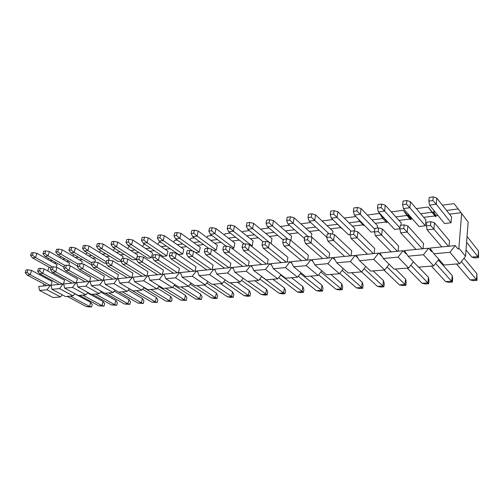 <?xml version="1.0" encoding="UTF-8"?>
<svg xmlns="http://www.w3.org/2000/svg" width="504" height="504" viewBox="0 0 504 504"><rect width="100%" height="100%" fill="white"/><g stroke="black" fill="none" stroke-linecap="round" stroke-linejoin="round"><path stroke-width="0.76" d="M57.078 256.013L60.14 257.67M52.309 260.499L50.135 260.776M48.56 258.369L47.754 259.428M39.577 290.474L46.954 289.787L50.406 285.27L38.739 286.411L39.577 290.474L53.147 297.555L60.511 296.938L62.181 294.764M65.06 258.88L62.59 259.195M61.009 256.53L60.083 257.746M51.944 289.321L59.535 288.616L63.044 284.029L51.03 285.207L51.944 289.321L65.495 296.522L73.074 295.892L74.812 293.63M78.202 257.21L75.417 257.563M73.836 254.627L72.778 256.013M64.676 288.137L72.5 287.412L76.066 282.757L63.687 283.966L64.676 288.137L78.202 295.464L86.014 294.815L87.822 292.459M91.753 255.49L88.635 255.887M87.06 252.655L85.863 254.218M77.792 286.921L85.863 286.165L89.485 281.44L76.728 282.687L77.792 286.921L91.293 294.38L99.338 293.706L101.228 291.249M105.727 253.72L102.255 254.161M100.693 250.601L99.345 252.365M91.319 285.661L99.641 284.886L103.326 280.085L90.166 281.371L91.319 285.661L104.782 293.252L113.072 292.566L115.044 290.002M120.147 251.887L116.304 252.372M114.767 248.472L113.249 250.45M105.273 284.363L113.854 283.563L117.602 278.68L104.026 280.016L105.273 284.363L118.686 292.099L127.235 291.388L129.295 288.704M135.041 249.997L130.794 250.532M129.433 246.355L127.594 248.466M119.668 283.021L128.526 282.196L132.344 277.238L118.327 278.611L119.668 283.021L133.025 290.902L141.845 290.172L144.005 287.368M150.419 248.044L145.757 248.636M144.85 244.327L143.911 244.446L142.399 246.412M134.53 281.642L143.684 280.785L147.565 275.745L133.094 277.168L134.53 281.642L147.817 289.674L156.927 288.912L159.188 285.982M166.314 246.028L161.211 246.677M160.782 242.229L159.1 242.449L157.689 244.282M149.883 280.211L159.34 279.329L163.29 274.207L148.34 275.669L149.883 280.211L163.094 288.401L172.494 287.62L174.869 284.539M182.757 243.936L177.175 244.648M177.263 240.055L174.793 240.383L173.496 242.071M165.753 278.737L175.531 277.824L179.55 272.614L164.09 274.126L165.753 278.737L178.87 287.091L188.584 286.278L191.079 283.053M199.767 241.781L193.681 242.55M194.323 237.812L191.01 238.247L189.832 239.778M182.158 277.206L192.276 276.268L196.371 270.963L180.382 272.532L182.158 277.206L195.168 285.73L205.216 284.892L207.837 281.503M217.375 239.545L210.76 240.383M211.989 235.488L207.774 236.042L206.734 237.39M199.137 275.625L209.607 274.655L213.784 269.256L197.228 270.881L199.137 275.625L212.026 284.332L222.415 283.462L225.181 279.896M235.62 237.227L228.438 238.14M230.297 233.075L225.118 233.755L224.23 234.908M216.714 273.993L227.562 272.985L231.815 267.492L214.666 269.174L216.714 273.993L229.465 282.876L240.219 281.982L243.136 278.221M254.533 234.826L246.739 235.815M249.285 230.58L243.073 231.393L242.355 232.325M234.921 272.299L246.166 271.253L250.501 265.658L232.735 267.404L234.921 272.299L247.514 281.377L258.653 280.445L261.74 276.476M274.157 232.338L265.715 233.409M268.985 227.984L261.671 228.948L261.148 229.629M253.796 270.541L265.457 269.457L269.879 263.762L251.452 265.564L253.796 270.541L266.213 279.821L277.754 278.857L281.024 274.661M294.519 229.748L285.39 230.908M289.441 225.294L280.942 226.409L280.633 226.813M273.376 268.72L285.472 267.593L289.989 261.79L270.868 263.661L273.376 268.72L285.592 278.208L297.562 277.206L301.027 272.758M315.674 227.065L305.808 228.318M310.697 222.491L300.863 223.871M293.693 266.83L306.262 265.658L310.873 259.743L291.016 261.689L293.693 266.83L305.695 276.532L318.112 275.499L321.798 270.78M327.008 225.628L337.497 224.293L337.233 223.858M322.087 220.991L332.804 219.58M314.798 264.865L327.865 263.649L332.571 257.62L311.932 259.642L314.798 264.865L326.554 274.793L339.45 273.722L343.375 268.701M349.039 222.831L359.743 221.47L358.092 218.875M344.245 218.075L355.805 216.556M336.741 262.823L350.324 261.563L355.137 255.408L333.673 257.506L336.741 262.823L348.22 272.992L361.62 271.877L365.81 266.528M371.958 219.92L382.882 218.534L379.468 213.438L387.274 221.842L386.587 222.718L386.102 221.987L375.222 223.335M367.29 215.044L379.468 213.438M359.566 260.7L373.703 259.384L378.624 253.102L356.284 255.295L359.566 260.7L370.73 271.12L384.672 269.961L389.157 264.241M395.804 216.896L406.961 215.479L403.32 210.3L411.069 219.158M391.287 211.882L403.32 210.3M383.324 258.489L398.059 257.122L403.087 250.708L379.821 252.989L383.324 258.489L394.153 269.168L408.662 267.964L413.469 261.834M420.651 213.74L432.041 212.291L428.154 207.031L435.828 216.392M409.179 215.195L408.19 215.321L411.296 218.875L410.596 219.769L410.073 219.026L398.966 220.399M408.706 214.654L408.19 215.321M416.291 208.593L428.154 207.031M408.082 256.19L423.442 254.759L428.589 248.207L404.334 250.583L408.082 256.19L418.528 267.139L433.642 265.885L438.82 259.302M446.55 210.452L458.199 208.971L454.041 203.622L442.373 205.159M435.065 211.913L433.327 212.134L436.306 215.781L435.595 216.689L435.034 215.939L423.694 217.337M434.265 210.93L433.327 212.134M433.9 253.783L449.933 252.29L455.2 245.599L429.887 248.081L433.9 253.783L443.929 265.028L459.679 263.718L465.551 256.265L468.147 222.006L461.645 213.488L458.879 248.195L465.551 256.265M56.316 262.779L54.142 263.044M69.067 261.198L66.591 261.507M82.196 259.573L79.412 259.919M95.735 257.903L92.616 258.287M109.696 256.177L106.231 256.605M124.104 254.394L120.261 254.867M138.972 252.554L134.738 253.077M154.331 250.652L149.675 251.231M170.201 248.692L165.104 249.322M186.606 246.664L181.037 247.351M203.584 244.566L197.511 245.316M221.155 242.393L214.553 243.205M239.356 240.137L232.186 241.025M258.218 237.806L250.444 238.77M277.78 235.387L269.363 236.426M298.078 232.873L288.975 234.001M319.158 230.271L309.324 231.487M337.497 224.293L340.906 227.581L330.454 228.873M359.743 221.47L363.063 224.841L352.403 226.157M382.882 218.534L386.102 221.987M406.961 215.479L410.073 219.026M432.041 212.291L435.034 215.939M412.278 218.755L411.296 218.875M458.199 208.971L461.053 212.719L449.467 214.156M438.039 215.567L436.306 215.781M461.053 212.719L461.645 213.488M455.2 245.599L458.136 249.14L458.879 248.195M428.589 248.207L431.663 251.654L432.054 251.156M403.087 250.708L406.287 254.066L406.489 253.802M378.624 253.102L381.956 256.347M48.995 267.126L47.83 270.994M45.984 277.15L45.713 278.057M43.924 284.01L43.338 285.963M340.906 227.581L341.334 228.287L341.542 228.016M363.063 224.841L363.523 225.559L364.027 224.91M50.873 285.516L52.07 281.497L31.595 270.415L30.259 274.749L49.997 285.308M56.278 267.29L57.047 264.688L36.893 253.279L35.582 257.531L52.29 266.893M63.391 284.218L64.556 280.218L44.106 268.934L42.777 273.332L62.496 284.086M68.796 265.589L69.489 263.176L49.367 251.559L48.056 255.874L64.751 265.4M76.287 282.876L77.414 278.901L56.996 267.416L55.679 271.877L75.367 282.826M81.686 263.819L82.303 261.626L62.212 249.782L60.921 254.161L78.025 264.127M89.573 281.49L90.663 277.547L70.289 265.841L68.979 270.371L88.628 281.522M94.966 261.979L95.502 260.026L75.455 247.955L74.176 252.397L91.955 262.981M91.482 264.701L70.825 252.844L74.176 252.397L70.951 249.921L68.935 250.198L70.825 252.844M103.257 280.092L104.322 276.154L84.004 264.222L82.706 268.815L102.306 280.186M108.625 260.165L109.103 258.376L89.12 246.072L87.847 250.576L106.344 261.828M106.023 263.006L104.473 263.189L84.388 251.036L87.847 250.576L84.603 248.062L82.53 248.34L84.388 251.036M117.356 278.706L118.402 274.712L98.154 262.553L96.875 267.214L116.405 278.8M122.648 258.489L123.127 256.675L103.213 244.131L101.959 248.699L121.199 260.681M121.048 261.255L118.402 261.563L98.387 249.178L101.959 248.699L98.696 246.135L96.554 246.431L98.387 249.178M131.903 277.282L132.936 273.225L112.77 260.826L111.51 265.558L130.958 277.376M136.433 259.459L137.586 254.917L117.76 242.122L116.525 246.765L136.433 259.459L132.766 259.888L112.839 247.25L116.525 246.765L113.249 244.15L111.031 244.453L112.839 247.25M146.916 275.808L147.93 271.694L127.871 259.037L126.63 263.85L145.977 275.902M151.376 257.72L152.51 253.109L132.785 240.049L131.569 244.761L151.376 257.72L147.596 258.161L127.764 245.265L131.569 244.761L128.274 242.103L125.994 242.411L127.764 245.265M162.427 274.289L163.422 270.106L143.482 257.197L142.26 262.08L161.501 274.384M166.805 255.919L167.92 251.238L148.315 237.907L147.118 242.689L166.805 255.919L162.899 256.372L143.18 243.218L147.118 242.689L143.81 239.986L141.448 240.307L143.18 243.218M178.454 272.721L179.43 268.474L159.629 255.289L158.426 260.253L177.534 272.809M182.744 254.06L183.834 249.304L164.373 235.689L163.195 240.553L182.744 254.06L178.706 254.533L159.125 241.095L163.195 240.553L159.875 237.793L157.431 238.127L159.125 241.095M195.029 271.095L195.98 266.78L176.343 253.31L175.165 258.357L194.116 271.183M199.219 252.139L200.283 247.313L180.986 233.402L179.833 238.335L199.219 252.139L195.489 252.573M212.171 269.413L213.104 265.028L193.649 251.269L192.496 256.397L211.271 269.501M216.254 250.154L217.293 245.246L198.179 231.027L197.058 236.048L216.254 250.154L213.406 250.482M229.925 267.674L230.826 263.214L211.579 249.152L210.458 254.369L229.03 267.763M233.887 248.094L234.896 243.111L215.996 228.57L214.899 233.673L233.887 248.094L231.979 248.321M248.308 265.873L249.178 261.337L230.171 246.954L229.087 252.258L247.433 265.961M252.145 245.965L253.121 240.899L234.454 226.025L233.39 231.21L252.145 245.965L251.244 246.072M267.359 264.008L268.204 259.396L249.461 244.673L248.409 250.072L266.503 264.09M271.083 243.608L272.002 238.606L253.6 223.385L252.573 228.659L269.193 242.235M287.123 262.074L287.929 257.38L269.489 242.304L268.481 247.804L286.278 262.156M290.865 240.326L291.57 236.237L273.47 220.645L272.481 226.012L288.137 239.318M307.629 260.064L308.404 255.282L290.304 239.847L289.334 245.448L306.81 260.14M311.327 237.138L311.869 233.774L294.109 217.797L293.164 223.259L307.925 236.363M328.929 257.972L329.66 253.109L311.945 237.289L311.025 242.991L328.129 258.054M332.508 234.121L332.942 231.216L315.554 214.836L314.66 220.399L329.106 233.831M351.067 255.805L351.754 250.853L334.461 234.631L333.598 240.439L350.293 255.881M354.501 230.927L354.829 228.558L337.863 211.762L337.019 217.426L351.118 231.204M350.135 234.543L348.503 234.732L331.349 218.175L337.019 217.426L333.642 214.093L330.233 214.553L331.349 218.175M374.094 253.55L374.73 248.504L357.909 231.859L357.109 237.781L373.344 253.619M377.294 228.079L377.578 225.798L361.084 208.555L360.297 214.326L374.8 229.282M374.491 231.701L371.089 232.098L354.388 215.113L360.297 214.326L356.926 210.911L353.373 211.397L354.388 215.113M398.059 251.2L398.639 246.059L382.36 228.974L381.616 235.009L397.341 251.269M400.989 225.25L401.247 222.926L385.27 205.222L384.552 211.1L399.993 227.991M399.911 228.734L394.582 229.358L378.391 211.919L384.552 211.1L381.188 207.604L377.483 208.108L378.391 211.919M423.032 248.756L423.555 243.508L407.856 225.962L407.188 232.117L422.339 248.819M425.313 225.773L425.893 219.939L410.495 201.739L409.84 207.736L425.313 225.773L419.038 226.504L403.421 208.587L409.84 207.736L406.495 204.151L402.627 204.681L403.421 208.587M449.07 246.204L449.524 240.855L434.486 222.812L433.894 229.093L448.415 246.267M451.061 222.768L451.571 216.821L436.817 198.11L436.244 204.221L451.061 222.768L444.522 223.53L429.534 205.115L436.244 204.221L432.911 200.548L428.873 201.102L429.534 205.115M46.954 289.787L60.511 296.938M59.535 288.616L73.074 295.892M72.5 287.412L86.014 294.815M85.863 286.165L99.338 293.706M99.641 284.886L113.072 292.566M113.854 283.563L127.235 291.388M128.526 282.196L141.845 290.172M143.684 280.785L156.927 288.912M159.34 279.329L172.494 287.62M175.531 277.824L188.584 286.278M192.276 276.268L205.216 284.892M209.607 274.655L222.415 283.462M227.562 272.985L240.219 281.982M246.166 271.253L258.653 280.445M265.457 269.457L277.754 278.857M285.472 267.593L297.562 277.206M306.262 265.658L318.112 275.499M327.865 263.649L339.45 273.722M350.324 261.563L361.62 271.877M373.703 259.384L384.672 269.961M398.059 257.122L408.662 267.964M423.442 254.759L433.642 265.885M449.933 252.29L459.679 263.718M51.131 285.655L50.406 285.27M63.8 284.439L63.044 284.029M76.854 283.191L76.066 282.757M90.31 281.906L89.485 281.44M104.189 280.583L103.326 280.085M118.516 279.222L117.602 278.68M133.302 277.824L132.344 277.238M148.579 276.381L147.565 275.745M164.367 274.894L163.29 274.207M180.697 273.37L179.55 272.614M197.593 271.795L196.371 270.963M215.095 270.175L213.784 269.256M233.232 268.519L231.815 267.492M252.044 266.818L250.501 265.658M271.568 265.079L269.879 263.762M291.854 263.308L289.989 261.79M312.965 261.519L310.873 259.743M334.965 259.749L332.571 257.62M357.947 258.035L355.137 255.408M91.596 306.999L86.486 306.678L89.536 306.464L90.651 302.381L92.257 304.561L91.596 306.999L89.536 306.464L70.22 296.132M74.718 293.756L90.651 302.381M86.486 306.678L67.158 296.383M46.929 285.611L27.184 275.096L30.259 274.749L27.04 272.412L27.852 269.81L31.595 270.415M50.91 268.191L32.521 257.941L35.582 257.531L32.407 255.181L30.568 255.427L32.521 257.941M27.184 275.096L25.2 272.626L26.013 270.031L27.852 269.81M25.2 272.626L27.04 272.412M30.568 255.427L31.368 252.876L33.201 252.624L32.407 255.181M33.201 252.624L36.893 253.279M103.982 306.149L98.816 305.821L101.953 305.6L103.055 301.461L104.637 303.673L103.982 306.149L101.953 305.6L82.681 295.092M87.501 292.881L103.055 301.461M98.816 305.821L79.537 295.357M59.333 284.395L39.608 273.691L42.777 273.332L39.539 270.957L37.642 271.183L39.608 273.691M63.989 267.133L44.906 256.29L48.056 255.874L44.869 253.481L42.979 253.739L44.906 256.29M37.642 271.183L38.449 268.544L40.345 268.317L44.106 268.934M40.345 268.317L39.539 270.957M42.979 253.739L43.766 251.149L45.656 250.885L49.367 251.559M45.656 250.885L44.869 253.481M116.72 305.267L111.497 304.933L114.723 304.712L115.813 300.51L117.369 302.759L116.72 305.267L114.723 304.712L95.508 294.027M100.661 291.986L115.813 300.51M111.497 304.933L92.27 294.298M72.11 283.141L52.416 272.242L55.679 271.877L52.422 269.457L50.469 269.69L52.416 272.242M77.471 266.074L57.67 254.596L60.921 254.161L57.708 251.729L55.761 251.994L57.67 254.596M50.469 269.69L51.269 267.013L53.222 266.78L56.996 267.416M53.222 266.78L52.422 269.457M55.761 251.994L56.542 249.367L58.495 249.096L62.212 249.782M58.495 249.096L57.708 251.729M129.824 304.366L124.538 304.025L127.858 303.792L128.93 299.54L130.467 301.82L129.824 304.366L127.858 303.792L108.719 292.925M114.213 291.079L128.93 299.54M124.538 304.025L105.38 293.202M85.277 281.849L65.615 270.749L68.979 270.371L65.709 267.914L63.693 268.147L65.615 270.749M63.693 268.147L64.487 265.432L66.503 265.192L70.289 265.841M66.503 265.192L65.709 267.914M68.935 250.198L69.716 247.533L71.725 247.256L75.455 247.955M71.725 247.256L70.951 249.921M143.312 303.433L137.964 303.087L141.378 302.847L142.437 298.532L143.942 300.85L143.312 303.433L141.378 302.847L122.321 291.797M128.18 290.159L142.437 298.532M137.964 303.087L118.881 292.081M98.847 280.52L79.235 269.212L82.706 268.815L79.418 266.32L77.332 266.559L79.235 269.212M77.332 266.559L78.12 263.806L80.205 263.554L84.004 264.222M80.205 263.554L79.418 266.32M82.53 248.34L83.299 245.643L85.371 245.353L89.12 246.072M85.371 245.353L84.603 248.062M157.198 302.476L151.78 302.123L155.301 301.877L156.341 297.499L157.821 299.855L157.198 302.476L155.301 301.877L136.338 290.625M142.569 289.227L156.341 297.499M151.78 302.123L129.213 288.811M112.839 279.153L93.29 267.618L96.875 267.214L93.568 264.669L91.419 264.921L93.29 267.618M91.419 264.921L92.194 262.124L94.343 261.866L98.154 262.553M94.343 261.866L93.568 264.669M96.554 246.431L97.316 243.69L99.458 243.388L103.213 244.131M99.458 243.388L98.696 246.135M171.499 301.487L166.018 301.134L169.64 300.875L170.667 296.44L172.11 298.834L171.499 301.487L169.64 300.875L150.791 289.428M157.412 288.282L170.667 296.44M166.018 301.134L143.753 287.69M127.279 277.736L107.806 265.98L111.51 265.558L108.184 262.968L105.96 263.227L107.806 265.98M105.96 263.227L106.728 260.392L108.952 260.121L112.77 260.826M108.952 260.121L108.184 262.968M111.031 244.453L111.787 241.674L113.998 241.366L117.76 242.122M113.998 241.366L113.249 244.15M186.234 300.472L180.684 300.107L184.42 299.849L185.428 295.344L186.833 297.776L186.234 300.472L184.42 299.849L165.696 288.187M172.721 287.324L185.428 295.344M180.684 300.107L158.76 286.537M142.178 276.274L122.8 264.279L126.63 263.85L123.291 261.211L120.992 261.481L122.8 264.279M120.992 261.481L121.748 258.596L124.041 258.319L127.871 259.037M124.041 258.319L123.291 261.211M125.994 242.411L126.731 239.589L129.018 239.268L132.785 240.049M129.018 239.268L128.274 242.103M201.43 299.42L195.804 299.055L199.66 298.784L200.642 294.21L202.016 296.686L201.43 299.42L199.66 298.784L181.081 286.902M188.42 286.291L200.642 294.21M195.804 299.055L174.239 285.358M157.569 274.768L138.304 262.527L142.26 262.08L138.902 259.396L136.527 259.673L138.304 262.527M136.527 259.673L137.271 256.744L139.646 256.46L143.482 257.197M139.646 256.46L138.902 259.396M141.448 240.307L142.178 237.434L144.541 237.107L148.315 237.907M144.541 237.107L143.81 239.986M217.098 298.343L214.717 298.507L211.403 297.965L215.378 297.688L216.342 293.044L217.665 295.565L217.098 298.343L215.378 297.688L196.963 285.579M204.221 284.981L216.342 293.044M211.403 297.965L190.235 284.149M173.477 273.206L154.331 260.713L158.426 260.253L155.062 257.519L152.599 257.802L154.331 260.713M152.599 257.802L153.336 254.822L155.786 254.533L159.629 255.289M155.786 254.533L155.062 257.519M157.431 238.127L158.149 235.211L160.593 234.87L164.373 235.689M160.593 234.87L159.875 237.793M233.264 297.228L230.807 297.398L227.499 296.843L231.601 296.554L232.539 291.841L233.818 294.405L233.264 297.228L231.601 296.554L213.368 284.218M220.544 283.62L232.539 291.841M227.499 296.843L206.753 282.908M189.92 271.599L170.925 258.836L175.165 258.357L171.782 255.572L169.237 255.868L170.925 258.836M192.912 251.118L175.619 238.896L179.833 238.335L176.501 235.526L173.974 235.872L175.619 238.896M169.237 255.868L169.955 252.838L172.494 252.536L176.343 253.31M172.494 252.536L171.782 255.572M173.974 235.872L174.674 232.905L177.2 232.558L180.986 233.402M177.2 232.558L176.501 235.526M249.959 296.075L247.42 296.251L244.112 295.684L248.352 295.388L249.259 290.6L250.494 293.215L249.959 296.075L248.352 295.388L230.328 282.807M237.409 282.215L249.259 290.6M244.112 295.684L223.833 281.635M206.93 269.93L188.105 256.895L192.496 256.397L189.101 253.556L186.467 253.858L188.105 256.895M209.166 248.636L192.698 236.628L197.058 236.048L193.712 233.176L191.092 233.535L192.698 236.628M186.467 253.858L187.167 250.784L189.8 250.469L193.649 251.269M189.8 250.469L189.101 253.556M191.092 233.535L191.778 230.523L194.399 230.158L198.179 231.027M194.399 230.158L193.712 233.176M267.196 294.884L264.575 295.067L261.28 294.487L265.658 294.178L266.54 289.315L267.719 291.98L267.196 294.884L247.867 281.345M254.835 280.766L266.54 289.315M261.28 294.487L241.498 280.337M224.532 268.204L205.909 254.879L210.458 254.369L207.056 251.464L204.322 251.786L205.909 254.879M226.12 246.128L210.376 234.272L214.899 233.673L211.548 230.744L208.832 231.116L210.376 234.272M204.322 251.786L205.002 248.655L207.736 248.327L211.579 249.152M207.736 248.327L207.056 251.464M208.832 231.116L209.5 228.054L212.209 227.676L215.996 228.57M212.209 227.676L211.548 230.744M285.018 293.656L282.309 293.845L279.021 293.246L283.55 292.931L284.395 287.992L285.522 290.701L285.018 293.656L283.55 292.931L261.658 276.583M272.866 279.266L284.395 287.992M279.021 293.246L259.774 279.002M242.771 266.421L224.362 252.794L229.087 252.258L225.672 249.297L222.831 249.631L224.362 252.794M244.264 243.968L228.709 231.834L233.39 231.21L230.032 228.224L227.216 228.608L228.709 231.834M222.831 249.631L223.499 246.443L226.334 246.103L230.171 246.954M226.334 246.103L225.672 249.297M227.216 228.608L227.865 225.496L230.674 225.105L234.454 226.025M230.674 225.105L230.032 228.224M303.446 292.383L300.642 292.578L297.366 291.967L302.047 291.64L302.86 286.618L303.925 289.384L303.446 292.383L280.69 275.089M291.52 277.71L302.86 286.618M297.366 291.967L278.706 277.641M261.671 264.568L243.514 250.627L248.409 250.072L244.988 247.048L242.046 247.395L243.514 250.627M263.057 241.718L247.71 229.307L252.573 228.659L249.203 225.609L246.286 226.006L247.71 229.307M242.046 247.395L242.689 244.15L245.631 243.804L249.461 244.673M245.631 243.804L244.988 247.048M246.286 226.006L246.91 222.844L249.827 222.434L253.6 223.385M249.827 222.434L249.203 225.609M322.51 291.066L319.605 291.268L316.348 290.644L321.199 290.304L321.968 285.201L322.969 288.017L322.51 291.066L300.416 273.552M310.842 276.104L321.968 285.201M316.348 290.644L298.311 276.249M281.264 262.647L263.39 248.377L268.481 247.804L265.054 244.717L261.998 245.07L263.39 248.377M283.204 239.954L267.435 226.68L272.481 226.012L269.111 222.894L266.074 223.303L267.435 226.68M261.998 245.07L262.615 241.775L265.671 241.41L269.489 242.304M265.671 241.41L265.054 244.717M266.074 223.303L266.679 220.084L269.709 219.662L273.47 220.645M269.709 219.662L269.111 222.894M342.248 289.706L339.242 289.913L335.998 289.271L341.019 288.924L341.75 283.727L342.682 286.606L342.248 289.706L320.865 271.971M330.857 274.441L341.75 283.727M335.998 289.271L318.641 274.825M301.6 260.65L284.048 246.047L289.334 245.448L285.907 242.285L282.725 242.657L284.048 246.047M304.548 238.556L287.923 223.959L293.164 223.259L289.787 220.072L286.637 220.5L287.923 223.959M282.725 242.657L283.317 239.299L286.493 238.921L290.304 239.847M286.493 238.921L285.907 242.285M286.637 220.5L287.211 217.224L290.361 216.789L294.109 217.797M290.361 216.789L289.787 220.072M362.691 288.294L359.579 288.508L356.359 287.853L361.563 287.488L362.25 282.209L363.101 285.138L362.691 288.294L342.09 270.346M351.609 272.708L362.25 282.209M356.359 287.853L339.721 273.376M322.724 258.584L305.525 243.615L311.025 242.991L307.591 239.765L304.284 240.15L305.525 243.615M326.768 237.258L309.204 221.124L314.66 220.399L311.283 217.142L308.001 217.589L309.204 221.124M304.284 240.15L304.851 236.729L308.152 236.332L311.945 237.289M308.152 236.332L307.591 239.765M308.001 217.589L308.555 214.25L311.825 213.797L315.554 214.836M311.825 213.797L311.283 217.142M383.884 286.833L380.652 287.053L377.458 286.379L382.857 286.001L383.494 280.627L384.262 283.62L383.884 286.833L364.127 268.676M373.143 270.919L383.494 280.627M377.458 286.379L361.582 271.883M344.667 256.429L327.871 241.088L333.598 240.439L330.17 237.138L326.724 237.542L327.871 241.088M326.724 237.542L327.254 234.051L330.693 233.642L334.461 234.631M330.693 233.642L330.17 237.138M330.233 214.553L330.75 211.157L334.158 210.685L337.863 211.762M334.158 210.685L333.642 214.093M405.865 285.314L402.513 285.548L399.351 284.854L404.951 284.464L405.537 278.989L406.211 282.051L405.865 285.314L387.022 266.969M395.495 269.06L405.537 278.989M399.351 284.854L383.935 270.018M367.492 254.192L351.137 238.455L357.109 237.781L353.682 234.404L350.091 234.82L351.137 238.455M350.091 234.82L350.589 231.267L354.173 230.838L357.909 231.859M354.173 230.838L353.682 234.404M353.373 211.397L353.858 207.938L357.405 207.446L361.084 208.555M357.405 207.446L356.926 210.911M428.677 283.746L425.2 283.985L422.069 283.267L427.89 282.864L428.413 277.294L428.992 280.413L428.677 283.746L410.823 265.211M418.723 267.126L428.413 277.294M422.069 283.267L407.169 268.084M391.249 251.868L375.392 235.714L381.616 235.009L378.202 231.55L374.453 231.985L375.392 235.714M374.453 231.985L374.913 228.362L378.655 227.915L382.36 228.974M378.655 227.915L378.202 231.55M377.483 208.108L377.931 204.586L381.629 204.07L385.27 205.222M381.629 204.07L381.188 207.604M452.378 282.108L448.762 282.36L445.675 281.623L451.716 281.201L452.183 275.524L452.655 278.718L452.378 282.108L435.582 263.416M438.285 259.982L452.183 275.524M445.675 281.623L431.336 266.074M415.995 249.442L400.693 232.854L407.188 232.117L403.786 228.57L399.874 229.024L400.693 232.854M399.874 229.024L400.296 225.332L404.195 224.866L407.856 225.962M404.195 224.866L403.786 228.57M402.627 204.681L403.036 201.083L406.892 200.548L410.495 201.739M406.892 200.548L406.495 204.151M477.005 280.407L473.25 280.665L470.207 279.909L476.488 279.474L476.891 273.691L477.005 280.407L461.362 261.582M464.001 258.231L476.891 273.691M466.03 249.959L471.851 257.109L478.069 256.567L478.46 250.929L478.567 257.632L466.616 242.235M467.05 236.458L478.46 250.929M470.207 279.909L456.485 263.983M441.788 246.916L427.109 229.862L433.894 229.093L430.511 225.458L426.422 225.937L427.109 229.862M426.422 225.937L426.794 222.169L430.876 221.678L434.486 222.812M430.876 221.678L430.511 225.458M471.851 257.109L474.856 257.96L478.567 257.632M428.873 201.102L429.238 197.436L433.264 196.875L436.817 198.11M433.264 196.875L432.911 200.548"/></g></svg>
